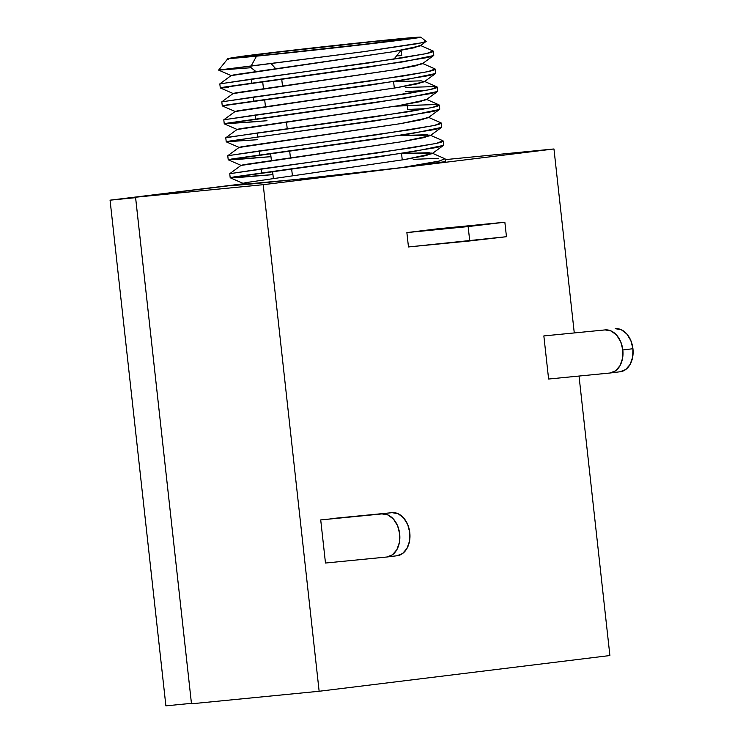 <?xml version="1.0" encoding="UTF-8"?>
<svg xmlns="http://www.w3.org/2000/svg" width="743" height="743" viewBox="0 0 743 743"><rect width="100%" height="100%" fill="white"/><g stroke="black" fill="none" stroke-linecap="round" stroke-linejoin="round"><path stroke-width="1.11" d="M191.425 703.342L165.893 705.85L110.066 200.173L135.597 197.666L191.434 703.342L135.597 197.666L110.066 200.173L242.255 183.93L110.066 200.173L165.893 705.85L191.425 703.342M241.224 184.691L237.156 185.183L241.224 184.691M622.82 349.962A21.686 15.389 83 0 1 610.142 372.995A21.686 15.389 83 0 1 609.882 373.023L548.613 379.032L543.848 335.92L605.118 329.911A21.686 15.389 83 0 1 622.82 349.962L632.934 348.718L622.82 349.962L622.56 358.33L620.015 365.649L615.566 370.803L609.882 373.023L548.613 379.032L543.848 335.92L605.118 329.911L611.164 330.979L616.653 335.158L620.739 341.826L622.82 349.962M619.996 371.779A21.686 15.389 -97 0 0 620.256 371.751A21.686 15.389 -97 0 0 632.934 348.718A21.686 15.389 -97 0 0 615.232 328.666L621.278 329.734L626.767 333.913L630.853 340.582L632.934 348.718L632.674 357.086L630.129 364.404L625.671 369.559L619.996 371.779M262.558 182.871A108.283 1.319 173.7 0 1 230.859 185.509L135.56 197.22L230.859 185.509L295.361 179.527L407.656 166.934A108.283 1.319 173.7 0 1 262.558 182.871M271.084 63.527L275.699 68.709L271.084 63.527M385.088 40.363A86.755 1.059 173.7 0 1 410.638 38.32A86.755 1.059 173.7 0 1 357.169 45.193A86.755 1.059 173.7 0 1 263.728 55.279L239.757 56.96L291.024 50.524L371.974 41.682L410.638 38.302L357.792 45.119L263.728 55.279A86.755 1.059 173.7 0 1 238.187 57.35A86.755 1.059 173.7 0 1 290.68 50.561A86.755 1.059 173.7 0 1 385.088 40.363L384.205 41.989L385.088 40.363M281.727 79.055L282.498 86.002L281.727 79.055M286.464 121.926L287.235 128.92L286.464 121.926M289.668 150.913L290.429 157.86L289.668 150.913M291.646 168.875L292.417 175.822L291.646 168.875M443.701 145.071L443.265 141.049C443.404 141.569 440.757 142.433 435.305 143.613L378.187 152.854L261.285 168.912L261.731 172.933L261.285 168.912L229.745 173.713L230.191 177.735L378.633 156.875L435.751 147.634C441.203 146.464 443.85 145.6 443.701 145.034M241.206 184.858L246.091 183.456L243.165 183.382L246.128 182.583L404.322 159.596L432.082 153.69L443.478 145.396L412.904 151.693L233.906 176.927L230.237 177.772L272.95 174.633L238.41 177.503M423.334 42.527L363.234 51.741L219.018 70.018L251.125 67.715L219.807 70.065A107.902 1.319 173.7 0 1 225.566 69.164A107.902 1.319 -6.3 0 0 219.807 70.065L363.234 51.741L418.597 43.521L426.176 41.441L420.872 37.159A97.054 1.189 173.7 0 1 362.147 44.756A97.054 1.189 173.7 0 1 256.521 56.162L251.153 65.997L256.521 56.162L392.954 41.097L420.882 37.169L392.295 39.481A97.054 1.189 173.7 0 1 420.872 37.159M401.759 55.595L401.313 51.564L399.957 51.648L401.313 51.564L401.759 55.595L396.539 55.911M433.791 55.251L433.336 51.193C433.485 51.75 430.838 52.614 425.386 53.793L368.268 63.034L251.366 79.092L251.812 83.123L251.366 79.092L219.835 83.894L220.281 87.915L368.714 67.056L425.832 57.815C431.284 56.644 433.931 55.781 433.782 55.214M228.491 87.683L220.281 87.906M435.769 73.213L435.324 69.155C435.472 69.712 432.816 70.576 427.374 71.755L370.255 80.996L253.354 97.064L253.8 101.085L253.354 97.064L221.813 101.856L222.259 105.877L370.701 85.027L427.819 75.777C433.262 74.616 435.918 73.743 435.76 73.185M437.757 91.185L437.302 87.126C437.451 87.674 434.804 88.538 429.352 89.717L372.234 98.958L255.332 115.026L255.778 119.047L255.332 115.026L223.801 119.818L224.247 123.84L372.68 102.989L429.798 93.739C435.249 92.578 437.896 91.714 437.748 91.148M255.536 121.741L224.247 123.83M257.524 139.703L226.225 141.792L257.765 137.009L257.319 132.988L408.501 111.747L432.51 107.429L439.02 104.865L435.426 104.457L396.307 106.147L407.266 105.46L407.712 109.481L407.266 105.46L437.014 104.531M439.02 104.865L426.092 99.2L420.287 101.642L398.369 105.71L240.184 128.697L237.203 129.384L225.816 137.743L257.319 132.988L257.765 137.009L374.667 120.951L431.785 111.71C437.228 110.54 439.884 109.676 439.735 109.11L439.289 105.088C439.438 105.636 436.791 106.509 431.339 107.679L374.221 116.93L227.934 137.241L225.779 137.78L226.225 141.792M441.723 127.109L441.268 123.05C441.416 123.607 438.769 124.471 433.327 125.651L376.199 134.892L259.298 150.95L259.744 154.971L259.298 150.95L227.767 155.751L228.212 159.773L376.645 138.913L433.763 129.672C439.215 128.502 441.862 127.638 441.714 127.072M228.25 159.81L241.178 165.42L402.334 141.634L430.104 135.728L441.5 127.424L410.925 133.731L231.918 158.965L228.25 159.81L270.963 156.671L236.423 159.531M424.977 90.609L405.724 91.519M405.288 87.498L435.036 86.569M426.984 108.571L407.712 109.481L426.993 108.571M228.352 59.654L227.962 58.493L240.295 56.524A97.054 1.189 173.7 0 1 392.295 39.481L253.279 54.871L227.962 58.493L256.521 56.162A97.054 1.189 173.7 0 1 227.962 58.493L218.609 70.102L231.268 75.6L392.425 51.815L420.185 45.908L426.138 41.376M191.49 703.788L135.56 197.22L263.208 184.691L553.962 148.962L445.308 159.624L553.962 148.962L574.246 332.688L553.962 148.962L263.208 184.691L135.56 197.22L191.49 703.788L319.137 691.269L263.208 184.691L319.137 691.269L609.892 655.54L579.029 376.051L609.892 655.54L319.137 691.269L191.49 703.788M440.543 160.832L400.793 167.751A107.902 1.319 -6.3 0 0 445.54 161.733L445.243 159.011L444.147 158.547M444.769 161.658L415.253 165.995M325.48 563.036L320.716 519.924L381.986 513.905A21.686 15.389 83 0 1 399.66 533.771A21.686 15.389 83 0 1 387.01 556.99A21.686 15.389 83 0 1 386.75 557.018L392.425 554.807L396.883 549.644L399.428 542.325L399.688 533.966L397.607 525.83L393.511 519.162L388.032 514.973L381.986 513.905L330.83 518.679L392.1 512.67L320.716 519.924L325.48 563.036L386.75 557.018L325.48 563.036M406.876 232.587L437.218 228.853L406.876 232.587L468.146 226.569L469.734 240.946L408.464 246.955L406.876 232.587L468.146 226.569L469.734 240.946L506.457 236.701L408.464 246.955L406.876 232.587M413.219 159.346L438.584 158.324M400.793 167.751L438.463 161.315L444.973 158.761L432.036 153.086L426.241 155.538L404.322 159.596L246.128 182.583L243.147 183.27L240.964 184.877M229.782 173.667L412.467 147.671L436.475 143.353L442.986 140.789L430.058 135.124L424.253 137.576L402.334 141.634L244.15 164.621L241.169 165.308L229.782 173.667M227.795 155.705L410.48 129.709L434.497 125.391L441.008 122.827L428.07 117.162L422.275 119.604L400.356 123.672L242.162 146.659L239.181 147.346L227.795 155.705M223.829 119.772L406.514 93.776L430.531 89.466L437.042 86.903L424.104 81.228L418.309 83.68L396.39 87.748L238.197 110.726L235.215 111.422L223.829 119.772M221.851 101.81L404.526 75.814L428.544 71.495L435.054 68.941L422.126 63.266L416.321 65.718L394.403 69.786L236.209 92.764L233.237 93.451L221.851 101.81M219.863 83.848L402.548 57.852L426.566 53.533L433.076 50.979L420.139 45.304L414.343 47.756L392.425 51.815L234.231 74.802L231.249 75.489L219.863 83.848M430.104 135.728L427.16 134.734L399.558 135.56L430.058 135.124M432.082 153.69L429.148 152.696L401.545 153.522L432.036 153.086M239.2 147.458L400.356 123.672L428.117 117.765L439.512 109.462L408.938 115.769L229.94 141.003L226.271 141.848L239.2 147.458M224.284 123.877L237.212 129.496L398.369 105.71L426.138 99.794L437.534 91.5L406.96 97.807L227.952 123.041L224.284 123.877L266.997 120.737M424.151 81.832L435.547 73.538L404.972 79.835L225.974 105.079L222.306 105.915L235.234 111.524L396.39 87.748L424.151 81.832L421.216 80.838L393.614 81.674M233.246 93.562L394.403 69.786L422.163 63.87L433.559 55.576L402.994 61.873L223.987 87.117L220.318 87.953L233.246 93.562M498.488 222.844L468.146 226.569L503.187 222.408L437.218 228.853L498.488 222.844M396.864 555.783A21.686 15.389 -97 0 0 397.124 555.745A21.686 15.389 -97 0 0 409.774 532.536A21.686 15.389 -97 0 0 392.1 512.67L398.146 513.729L403.625 517.917L407.721 524.586L409.802 532.722L409.542 541.08L406.997 548.399L402.539 553.563L396.864 555.783M610.142 372.995L620.256 371.751M393.901 59.199L400.969 50.385M402.251 159.931L401.536 153.457M394.319 88.083L393.604 81.6M273.378 178.496L272.597 171.447M271.39 160.525L270.61 153.485M265.437 106.639L264.666 99.59M263.459 88.677L262.678 81.628M255.861 71.514L249.267 66.229M243.165 183.382L230.237 177.772M504.868 222.324L506.457 236.701M387.01 556.99L397.124 555.745"/></g></svg>
